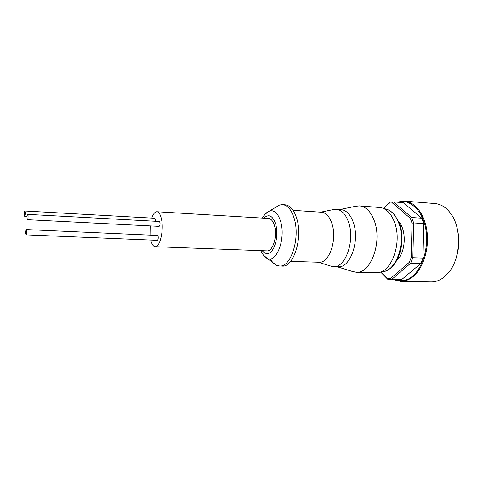 <?xml version="1.0" encoding="UTF-8"?>
<svg xmlns="http://www.w3.org/2000/svg" width="483" height="483" viewBox="0 0 483 483"><rect width="100%" height="100%" fill="white"/><g stroke="black" fill="none" stroke-linecap="round" stroke-linejoin="round"><path stroke-width="0.72" d="M262.221 250.713C266.211 255.193 269.979 254.45 273.511 248.479C276.91 241.023 277.701 233.09 275.89 224.686C272.889 215.69 268.862 213.522 263.809 218.177M28.08 215.623L27.688 214.386C27.193 214.857 26.976 216.209 27.03 218.443L27.422 219.693C27.917 219.222 28.135 217.863 28.08 215.623M27.422 219.693L159.064 226.37C159.843 225.953 160.151 224.71 159.982 222.639L159.318 221.48L27.688 214.386M26.637 230.85L26.245 229.576C25.756 230.035 25.545 231.375 25.605 233.585L25.997 234.865C26.48 234.406 26.698 233.072 26.637 230.85M25.997 234.865L157.283 240.329C158.05 239.918 158.346 238.693 158.176 236.646L157.5 235.456L26.245 229.576M25.188 212.212L24.82 211.005C24.337 211.469 24.126 212.804 24.18 215.007L24.555 216.221C25.031 215.756 25.249 214.416 25.188 212.212M155.236 221.262L155.224 219.385L154.578 218.25L24.82 211.005M155.206 246.704L266.942 250.888C272.72 251.679 277.55 236.489 274.628 226.189C273.281 221.359 271.247 218.781 268.524 218.461L156.909 211.753C159.058 212.043 160.628 214.79 161.63 219.976C163.797 231.043 159.752 247.501 155.206 246.704C153.274 246.493 151.795 244.277 150.756 240.057M150.014 235.118L150.159 225.917M151.783 218.093C153.232 213.897 154.94 211.783 156.909 211.753M270.317 258.87C272.11 262.082 274.211 264.237 276.632 265.336L279.572 266.012C290.754 267.528 300.245 238.584 294.364 219.041C291.702 210.051 287.765 205.251 282.567 204.641L279.579 205.027L275.757 207.298M279.572 266.012L282.12 266.085C293.344 267.594 302.865 238.705 296.954 219.197C294.274 210.226 290.325 205.432 285.109 204.816L282.567 204.641M290.609 261.369L319.076 262.239C329.05 263.489 337.333 240.015 332.087 224.094C329.696 216.716 326.17 212.768 321.515 212.242L293.103 210.334M330.306 265.946L333.512 266.628C345.279 268.065 355.053 241.114 348.786 222.838C345.943 214.41 341.783 209.894 336.313 209.278L333.053 209.646M333.512 266.628L338.215 266.761C350.054 268.198 359.871 241.343 353.562 223.128C350.694 214.73 346.51 210.22 341.004 209.604L336.313 209.278M352.204 271.404L356.273 272.255C370.485 273.921 382.27 242.701 374.579 221.534C371.113 211.844 366.09 206.627 359.509 205.891L355.373 206.344M356.273 272.255L377.887 272.635C391.822 271.977 402.158 242.563 394.702 222.796C391.556 214.21 387.01 209.151 381.057 207.618L359.509 205.891M393.476 279.633L400.624 281.384L431.084 281.927C435.527 281.987 439.802 280.436 443.901 277.26L448.622 272.563C460.553 258.671 461.971 229.564 451.448 214.573C446.817 207.811 441.305 204.14 434.905 203.548L404.537 201.127L397.231 202.178M396.911 260.246C405.756 252.543 406.837 230.325 398.783 221.8M381.015 272.026L387.161 278.262L390.548 278.443L409.312 262.311L411.256 257.409L412.041 223.164L410.327 218.34L392.347 202.89L388.96 203.18L383.707 208.408M392.347 202.89L393.446 201.882L403.317 202.661L421.804 218.207L411.727 217.531L393.446 201.882L389.642 202.214L388.96 203.18M410.327 218.34L411.727 217.531L413.659 222.929L423.754 223.569L422.981 258.079L412.862 257.711L413.659 222.929L412.041 223.164M411.256 257.409L412.862 257.711L410.683 263.199L420.784 263.519L401.518 279.723L391.598 279.536L410.683 263.199L409.312 262.311M390.548 278.443L391.598 279.536L390.234 279.572L387.801 279.325L387.161 278.262M380.676 272.092L387.801 279.325M389.642 202.214L383.49 208.342M423.754 223.569L421.804 218.207M420.784 263.519L422.981 258.079M390.234 279.572L401.518 279.723M455.795 259.081C459.273 249.095 459.762 238.964 457.274 228.688M263.392 255.066L267.232 258.429C276.3 263.549 285.773 239.139 280.804 222.095C278.244 213.51 274.489 209.809 269.544 210.986L265.396 213.963M379.475 272.327L382.651 271.712C396.211 271.041 406.221 242.714 398.982 223.665C395.921 215.388 391.502 210.497 385.712 209.006L382.608 208.076M400.624 281.384C404.935 281.444 409.089 279.844 413.08 276.59C423.06 268.433 429.188 249.433 427.081 232.075C425.034 214.7 415.259 201.882 404.537 201.127M398.161 202.25C407.332 198.06 423.857 208.861 426.344 232.746C428.324 256.075 418.592 271.524 412.482 276.101C408.099 280.478 402.073 281.661 394.412 279.651M260.742 250.659C262.758 254.728 264.919 257.318 267.232 258.429L276.632 265.336M384.981 271.174C398.578 267.395 406.094 241.941 399.779 224.384M262.329 218.093C264.811 214.15 267.214 211.783 269.544 210.986L279.579 205.027M320.652 212.182L334.701 209.308M339.899 209.525L357.366 205.939M318.212 262.215L331.912 266.441M337.11 266.731L354.142 272.001M387.976 209.761C389.66 210.232 391.985 212.073 394.943 215.285L399.64 223.991M24.555 216.221L27.066 216.354"/></g></svg>
